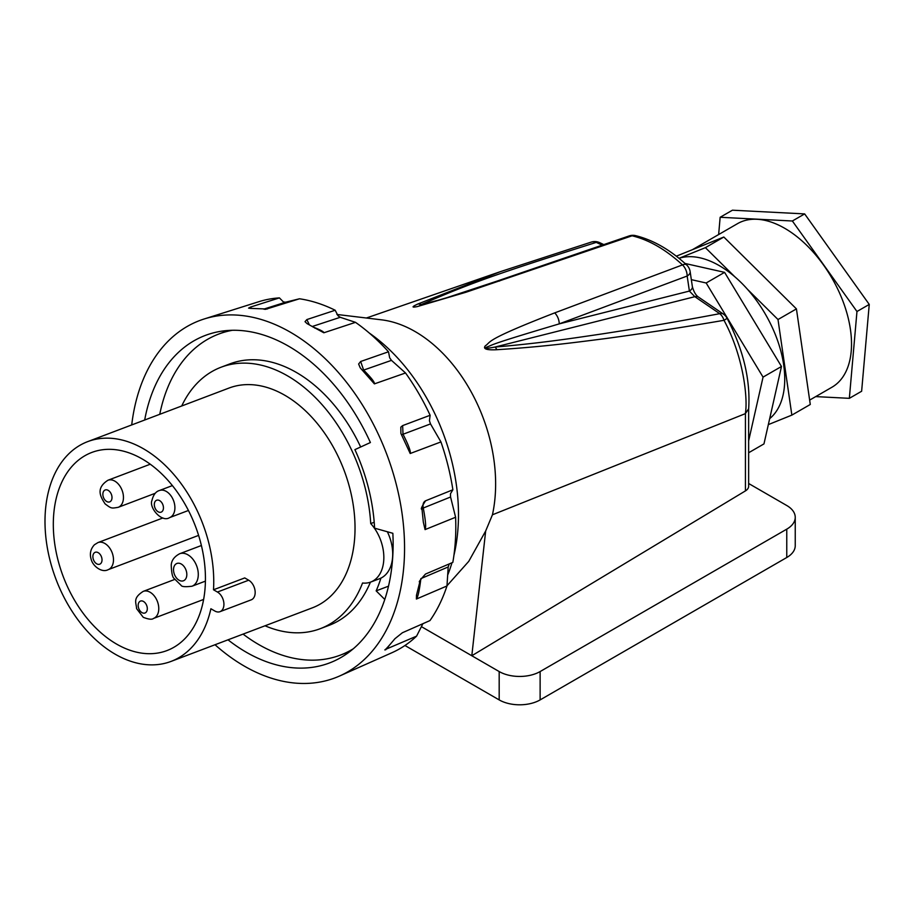 <?xml version="1.0" encoding="UTF-8"?>
<svg xmlns="http://www.w3.org/2000/svg" width="915" height="915" viewBox="0 0 915 915"><rect width="100%" height="100%" fill="white"/><g stroke="black" fill="none" stroke-linecap="round" stroke-linejoin="round"><path stroke-width="1.37" d="M499.178 671.553A28.948 16.71 0 0 0 540.125 671.553L786.763 529.156A28.948 16.71 -0 0 0 795.238 517.33L795.238 545.695A28.948 16.71 180 0 1 786.763 557.51L540.125 699.906A28.948 16.71 180 0 1 499.178 699.906L499.178 671.553L471.808 655.746L485.671 530.997L492.442 514.79L745.29 413.672C747.864 401.548 744.696 358.646 724.005 320.307C681.698 327.57 641.998 333.678 604.918 338.653C570.137 343.125 541.005 346.888 496.925 349.713C486.666 350.251 482.788 348.958 485.293 345.859C491.675 341.615 482.777 340.849 554.707 312.884L682.499 264.904C665.788 249.555 648.987 239.856 632.082 235.796A11.575 8.315 -76.8 0 1 635.513 235.624L635.513 235.624A11.575 11.575 0 0 0 629.12 235.944A11.575 7.697 71.1 0 1 632.082 235.796L466.044 292.228L417.046 306.651C411.498 307.703 411.75 306.822 417.8 304.032L500.391 271.652L366.377 318.008M336.914 314.463L381.566 319.838A134.882 89.979 69.3 0 1 415.124 331.562A134.882 89.979 -110.7 0 1 492.442 514.79M404.945 645.498L499.178 699.906M421.403 626.638L471.808 655.746L745.428 490.897A11.575 6.691 180 0 0 748.642 486.265L748.642 409.028M748.642 483.497L786.763 505.515A28.948 16.71 -0 0 1 795.238 517.33M691.34 279.658L706.163 282.987L763.053 377.117L748.642 440.824M748.642 452.753L763.968 443.901L781.479 366.48L763.053 377.117M706.163 282.987L724.588 272.35L781.479 366.48M685.026 263.463L724.588 272.35M734.768 276.73L705.396 247.656L678.987 258.316A92.632 53.482 60 0 1 734.768 276.73A92.632 53.482 60 0 1 747.544 289.369A92.632 53.482 60 0 1 784.738 379.073A92.632 53.482 60 0 1 769.687 418.624M747.544 289.369L778.002 319.529L791.852 415.113L768.326 424.617M676.311 256.189L723.822 237.019L796.427 308.893L810.278 404.476L791.852 415.113M705.396 247.656L723.822 237.019M692.369 249.715L737.536 223.637A94.439 54.523 60 0 1 810.313 248.949A94.439 54.523 60 0 1 851.522 343.983A94.439 54.523 60 0 1 831.964 387.217L809.649 400.107M718.641 234.549L720.151 217.278L792.367 220.995L856.966 311.512L849.349 398.334L815.7 396.607M849.349 398.334L861.633 391.243L869.25 304.432L856.966 311.512M792.367 220.995L804.651 213.904L869.25 304.432M720.151 217.278L732.435 210.198L804.651 213.904M778.002 319.529L796.427 308.893M748.642 408.845L745.29 413.672M447 585.749L468.755 561.353L485.671 530.997M369.351 333.094A166.381 111.001 69.3 0 1 453.932 555.325M451.953 562.771A166.381 111.001 69.3 0 1 447.755 574.894M591.365 242.063A11.575 8.727 72.8 0 1 596.26 242.383C494.294 274.717 472.506 282.461 421.3 304.512L419.425 305.759L446.531 297.798L496.731 281.214A11.575 7.697 71.1 0 1 499.556 281.042M440.607 299.64L421.3 304.512A11.575 9.55 -114.8 0 0 417.8 304.032M686.536 264.835A11.575 4.506 132.6 0 0 682.499 264.904A11.575 7.926 69.5 0 1 687.165 276.021A11.575 5.341 -8.4 0 0 690.15 271.663A11.575 11.575 0 0 0 686.536 264.835C670.066 249.692 653.058 239.959 635.513 235.624M690.15 271.663L692.381 286.715A11.575 5.341 171.6 0 1 689.395 291.073L694.84 296.689L719.728 313.673C677.706 321.611 638.327 328.382 601.613 333.986C567.197 339.076 538.363 343.342 494.992 347.06C486.14 348.695 483.44 348.684 486.906 347.048C494.066 344.417 487.1 345.275 559.237 323.876L687.165 276.021L689.395 291.073L559.237 323.876A11.575 7.926 69.5 0 0 554.707 312.884M692.381 286.715C693.81 291.828 695.835 295.282 698.442 297.055L698.442 297.055A11.575 6.05 124.3 0 0 694.84 296.689L494.992 347.06A11.575 6.748 -94.6 0 1 496.925 349.713M723.33 314.039A11.575 6.05 124.3 0 0 719.728 313.673A11.575 7.789 79.3 0 1 724.005 320.307A11.575 0.618 -27.8 0 0 727.036 318.191A11.575 11.575 0 0 0 723.33 314.039L698.442 297.055M388.486 586.183L376.156 590.861A149.957 100.101 -110.8 0 0 380.903 578.131A36.188 24.156 -110.8 0 0 387.342 531.752M376.156 590.861L384.769 599.439M349.919 651.491A171.665 114.604 69.2 0 1 349.233 651.755L340.369 655.117A171.665 114.604 -110.8 0 0 353.201 648.838M232.456 330.281A171.665 114.604 -110.8 0 0 218.674 334.078L227.549 330.715A171.665 114.604 69.2 0 1 228.235 330.464M218.674 334.078A171.665 114.604 -110.8 0 0 159.759 414.301M243.07 634.106A171.665 114.604 -110.8 0 0 340.369 655.117M370.415 582.169A139.823 93.341 69.2 0 1 329.08 625.345L320.216 628.708A139.823 93.341 -110.8 0 0 362.557 583.004A36.188 24.156 -110.8 0 0 370.689 582.066A36.188 24.156 -110.8 0 0 383.843 557.521A36.188 24.156 -110.8 0 0 370.724 523.586A139.823 93.341 -110.8 0 0 221.098 367.212A139.823 93.341 -110.8 0 0 181.719 405.986M221.098 367.212L229.962 363.85A139.823 93.341 69.2 0 1 360.659 446.989M370.689 582.066L379.553 578.715A36.188 24.156 -110.8 0 0 380.903 578.131M374.212 522.259L370.724 523.586M265.03 625.78A139.823 93.341 -110.8 0 0 320.216 628.708M87.714 441.613L228.99 388.063A117.532 78.461 -110.8 0 1 284.782 395.234A117.532 78.461 69.2 0 1 353.75 508.649A117.532 78.461 69.2 0 1 312.312 607.857L171.036 661.419A117.532 78.461 69.2 0 1 115.256 654.236A117.532 78.461 -110.8 0 1 46.276 540.822A117.532 78.461 -110.8 0 1 87.714 441.613A117.532 78.461 -110.8 0 1 143.495 448.796A117.532 78.461 69.2 0 1 213.504 589.775L244.74 577.925L248.686 580.202A10.854 7.251 -110.8 0 1 255.056 590.678A10.854 7.251 -110.8 0 1 251.225 599.84L219.989 611.678A10.854 7.251 69.2 0 1 214.831 611.014L210.896 608.75A117.532 78.461 69.2 0 1 171.036 661.419M213.504 589.775L217.438 592.039A10.854 7.251 69.2 0 1 223.809 602.516A10.854 7.251 69.2 0 1 219.989 611.678M142.111 458.907A105.957 70.73 69.2 0 1 204.285 561.158A105.957 70.73 69.2 0 1 166.93 650.588A105.957 70.73 69.2 0 1 116.64 644.114A105.957 70.73 -110.8 0 1 54.465 541.874A105.957 70.73 -110.8 0 1 91.82 452.445A105.957 70.73 -110.8 0 1 142.111 458.907M228.007 639.814A175.142 116.914 -110.8 0 0 246.352 652.269A175.142 116.914 69.2 0 0 333.54 661.293A175.142 116.914 69.2 0 0 392.855 533.296L374.601 528.172A149.66 99.918 -110.8 0 0 354.906 449.631L370.403 442.528A175.142 116.914 69.2 0 0 288.454 346.122A175.142 116.914 -110.8 0 0 209.478 333.986A175.142 116.914 -110.8 0 0 144.684 420.019M422.89 623.698L416.577 636.154A187.838 125.401 69.2 0 1 391.906 652.738L339.557 676.025A191.063 127.551 69.2 0 0 402.005 513.121A191.063 127.551 69.2 0 0 290.364 332.202A191.063 127.551 -110.8 0 0 204.205 318.969A191.063 127.551 -110.8 0 0 131.714 424.937M215.025 644.743A191.063 127.551 -110.8 0 0 244.442 666.177A191.063 127.551 69.2 0 0 339.557 676.025M335.187 310.254L338.012 315.755L340.231 317.299L355.5 322.343L323.841 332.774L310.551 325.568A189.84 126.728 -110.8 0 0 307.028 323.601L305.015 321.657L306.868 319.564L335.187 310.254A187.838 125.401 -110.8 0 0 299.502 298.782L265.75 309.27M251.316 308.378L250.584 307.051L248.583 308.115L250.493 308.389L267.272 309.018M250.584 307.051L279.418 297.89A187.838 125.401 -110.8 0 0 258.842 301.698L204.205 318.969M279.418 297.89L283.41 301.939L285.64 302.19L299.502 298.782M449.276 563.915L448.201 566.957L446.978 585.966A187.838 125.401 69.2 0 1 429.97 620.576L402.394 632.745L394.914 638.727C381.2 655.243 385.352 648.163 385.718 649.787L389.15 645.578M355.5 322.343A187.838 125.401 69.2 0 1 388.498 351.772L389.664 357.788L391.471 360.361L405.528 372.977A187.838 125.401 69.2 0 1 430.13 415.273L429.432 420.751L430.507 423.92L440.938 441.922A187.838 125.401 69.2 0 1 452.879 489.777L450.454 493.78L450.569 497.005L455.601 517.261A187.838 125.401 69.2 0 1 452.822 562.393L425.486 574.06C420.065 580.076 418.201 582.626 419.882 581.723L416.474 595.265L416.394 599.039C417.995 597.038 419.482 590.232 420.866 578.623M309.362 324.882L306.868 319.564M323.841 332.774C324.036 331.962 321.199 330.349 315.343 327.925L313.044 327.032M416.577 636.154L385.341 649.478M446.978 585.966L416.394 599.039M455.601 517.261L425.063 529.613C426.207 527.555 425.601 520.361 423.268 508.019A7.24 0.732 -11.5 0 0 421.929 508.488M450.569 497.005L423.268 508.019C422.558 504.462 423.325 502.049 425.567 500.791C421.621 506.887 420.42 509.666 421.998 509.117L423.325 522.156L425.063 529.613M452.879 489.777L425.452 500.848M440.938 441.922L410.206 453.508C410.972 451.644 408.582 445.228 403.023 434.259A7.24 1.498 -27.6 0 1 401.376 434.556M430.507 423.92L403.023 434.259L402.634 425.601L400.827 427.145L400.896 433.47L410.206 453.508M402.634 425.601L430.13 415.273M405.528 372.977L374.395 383.877C374.933 382.436 371.341 377.838 363.632 370.083L360.647 361.505L358.623 364.01L360.236 367.841L374.395 383.877M360.647 361.505L388.498 351.772M391.471 360.361L363.632 370.083A7.24 3.523 -45.6 0 1 362.283 370.278M540.125 699.906L540.125 671.553M745.428 413.603L745.428 490.897M602.15 245.163L596.26 242.383A11.575 7.263 -64.7 0 1 599.714 242.669A11.575 11.575 0 0 0 591.342 242.075L500.391 271.652M786.763 529.156L786.763 557.51M217.438 592.039L248.686 580.202M153.514 618.437A14.48 9.665 -110.8 0 0 157.689 602.242A14.48 9.665 -110.8 0 0 143.243 591.365C132.515 598.238 136.198 602.39 136.598 608.658L143.266 617.316C148.63 619.386 152.05 619.752 153.514 618.437L203.599 599.451M138.645 608.212A6.371 4.255 -110.8 0 0 144.764 613.073A6.371 4.255 -110.8 0 0 146.835 605.867A6.371 4.255 -110.8 0 0 140.704 601.006A6.371 4.255 -110.8 0 0 138.645 608.212M108.233 569.645A14.48 9.665 -110.8 0 0 110.36 568.318A14.48 9.665 -110.8 0 0 111.401 550.979A14.48 9.665 -110.8 0 0 97.974 542.572L94.451 544.745C90.448 549.011 89.418 554.09 91.351 559.969C93.193 566.271 101.92 573.122 108.233 569.645L198.601 535.389M94.256 552.877A6.371 4.255 -110.8 0 0 94.188 561.227A6.371 4.255 -110.8 0 0 100.65 563.617A6.371 4.255 -110.8 0 0 100.719 555.268A6.371 4.255 -110.8 0 0 94.256 552.877M117.898 483.578A14.48 9.665 -110.8 0 0 107.947 480.249C95.16 488.461 100.799 497.2 105.122 503.913C111.481 508.637 111.195 508.488 118.207 507.322A14.48 9.665 -110.8 0 0 123.456 497.257A14.48 9.665 -110.8 0 0 117.898 483.578M109.548 491.435A6.371 4.255 -110.8 0 0 103.384 491.732A6.371 4.255 -110.8 0 0 105.305 500.413A6.371 4.255 -110.8 0 0 111.481 500.116A6.371 4.255 -110.8 0 0 109.548 491.435M174.765 509.964A14.48 9.665 -110.8 0 0 170.487 495.164A14.48 9.665 -110.8 0 0 159.393 490.52C155.825 491.538 153.354 494.821 151.982 500.356C148.688 507.413 161.681 522.968 169.652 517.593A14.48 9.665 -110.8 0 0 174.765 509.964M163.385 508.797A6.371 4.255 -110.8 0 0 159.645 500.631A6.371 4.255 -110.8 0 0 154.372 503.605A6.371 4.255 -110.8 0 0 158.112 511.76A6.371 4.255 -110.8 0 0 163.385 508.797M198.109 577.079A17.374 11.598 -110.8 0 0 192.974 559.317A17.374 11.598 -110.8 0 0 179.66 553.747C174.342 556.583 171.528 560.369 171.231 565.104C171.528 572.882 172.478 577.319 174.079 578.429L181.101 585.36C181.719 586.744 185.333 587.041 191.978 586.229A17.374 11.598 -110.8 0 0 198.109 577.079M186.729 575.912A9.264 6.188 -110.8 0 0 181.284 564.029A9.264 6.188 -110.8 0 0 173.621 568.352A9.264 6.188 -110.8 0 0 179.066 580.224A9.264 6.188 -110.8 0 0 186.729 575.912M285.64 302.19L263.726 309.144M340.231 317.299L312.187 326.518M315.343 327.925A7.24 5.147 -68.2 0 1 314.703 328.05M448.201 566.957L421.094 578.52M603.797 244.591L599.714 242.669M629.12 235.944L496.731 281.214M727.036 318.191C743.472 349.885 750.666 380.228 748.63 409.211M174.719 579.435L143.255 591.365M162.916 517.959L97.974 542.572M150.254 464.214L107.947 480.249M155.275 493.265L118.207 507.322M172.397 485.591L159.393 490.52M188.433 510.478L169.652 517.593M201.392 545.512L179.66 553.747M205.406 581.139L191.978 586.229M264.321 309.224L265.453 309.35"/></g></svg>
